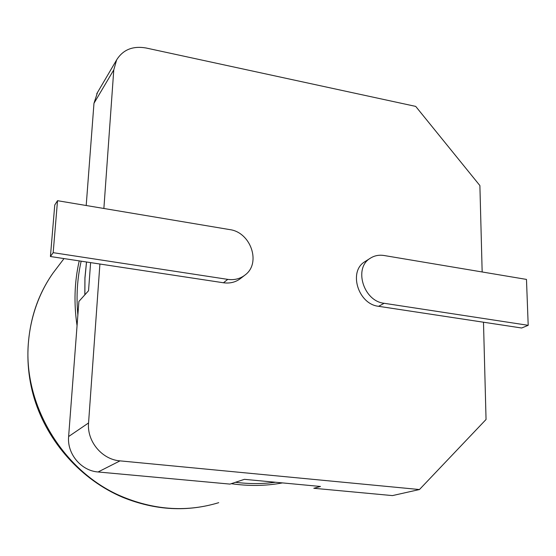 <?xml version="1.0" encoding="UTF-8"?>
<svg xmlns="http://www.w3.org/2000/svg" width="556" height="556" viewBox="0 0 556 556"><rect width="100%" height="100%" fill="white"/><g stroke="black" fill="none" stroke-linecap="round" stroke-linejoin="round"><path stroke-width="0.83" d="M528.2 325.316L384.154 303.291C363.506 301.199 353.401 268.048 370.226 258.283C374.341 255.628 378.963 254.704 384.092 255.51L526.476 279.411L528.2 325.316L521.653 328.005L483.491 322.216L486.048 419.481L419.453 489.537L392.439 495.598L313.806 488.279L320.485 486.472L244.411 479.335L229.996 484.102L98.085 471.974C81.127 470.814 66.928 453.752 68.624 436.529L78.903 301.421L88.536 290.732L90.614 262.613M103.875 208.479L113.778 69.882L116.649 59.881C123.022 49.672 132.828 45.71 146.082 47.997L415.707 106.398L479.891 185.579L482.163 271.974M419.453 489.537L120.026 460.868L98.085 471.974M120.026 460.868C102.005 459.576 86.826 441.318 88.557 422.956L99.906 264.024L50.415 256.518L54.759 205.004L57.518 200.695L229.677 229.593C250.659 232.165 261.383 262.905 245.265 274.852C240.303 278.778 234.465 280.287 227.758 279.376L53.174 252.674L50.415 256.518M86.201 205.511L93.978 103.284L97.515 92.449M244.313 275.595L240.831 278.271C235.904 282.163 230.114 283.664 223.463 282.768L99.906 264.024M483.491 322.216L378.622 306.307C358.133 304.257 348.139 271.397 364.861 261.695L370.226 258.283M53.174 252.674L57.518 200.695M86.534 261.994L84.95 278.229L84.88 294.791M81.169 261.181C77.228 278.514 76.13 296.459 77.868 315.016M235.48 482.288C249.067 484.012 262.404 483.998 275.484 482.247M88.557 422.956L68.624 436.529M113.778 69.882L93.978 103.284M79.23 260.889C74.448 281.732 73.726 303.326 77.055 325.663M231.261 483.685C248.789 486.25 265.865 485.993 282.483 482.907M58.276 266.143L52.98 273.128C39.163 292.783 31.039 315.259 28.606 340.55C21.913 404.087 63.516 473.073 123.717 497.279C156.014 510.297 187.678 512.097 218.723 502.673C187.233 512.208 155.249 510.429 122.779 497.335C81.44 479.877 47.719 442.388 34.326 398.666C21.107 354.881 28.724 307.482 52.98 273.128L64.009 258.582M384.154 303.291L378.622 306.307M227.758 279.376L223.463 282.768M86.5 261.987L84.922 277.854L84.825 294.854M116.649 59.881L96.737 93.769"/></g></svg>
